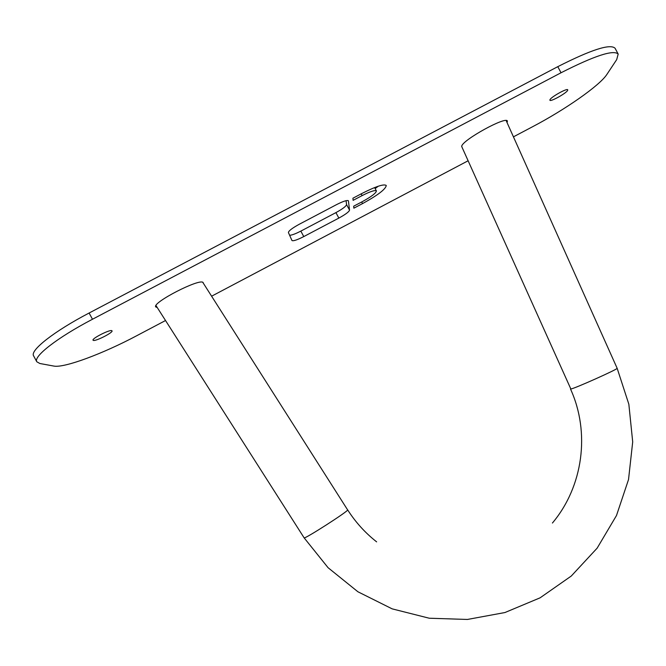 <?xml version="1.0" encoding="UTF-8"?>
<svg xmlns="http://www.w3.org/2000/svg" width="666" height="666" viewBox="0 0 666 666"><rect width="100%" height="100%" fill="white"/><g stroke="black" fill="none" stroke-linecap="round" stroke-linejoin="round"><path stroke-width="1" d="M93.315 340.393C95.704 341.475 113.47 332.392 112.021 330.827L111.796 330.652C109.665 329.429 91.55 338.653 93.049 340.209L93.315 340.393M549.966 99.709L549.883 100.225C550.316 102.123 566.267 93.29 567.64 90.393L567.748 89.818C567.357 87.887 551.115 96.911 549.966 99.709M507.076 122.644L507.4 121.087C506.36 115.826 462.479 139.977 461.696 146.229L462.112 147.419M203.388 283.291L203.105 282.526C199.975 277.947 151.74 302.764 155.736 306.934L157.259 307.55M362.554 203.596L353.862 208.175L353.679 206.202L362.446 201.582C371.52 196.578 376.173 193.023 376.407 190.901C375 189.918 370.238 191.483 362.121 195.596L353.122 200.341L352.922 198.218L362.004 193.431C375.824 186.43 383.907 183.774 386.255 185.464C385.822 189.094 377.922 195.138 362.554 203.596L361.68 201.981M291.958 240.493L288.411 232.559C288.545 230.935 292.133 228.18 299.176 224.309L336.538 204.629C343.265 201.224 347.219 199.942 348.418 200.774L349.542 210.131C349.026 211.813 345.463 214.469 338.852 218.082L303.779 236.58C297.153 239.951 293.215 241.259 291.966 240.518L291.958 240.493M513.436 136.846L532.425 126.815C564.735 109.89 599.641 85.673 606.876 74.434L616.699 59.607L618.181 54.071C613.528 49.517 594.48 55.753 561.038 72.761L92.482 319.247C57.343 337.604 33 356.635 36.821 361.788L39.868 363.503L53.813 366.067C64.211 368.223 103.088 353.621 136.588 335.797L165.534 320.521M211.605 296.195L468.106 160.772M378.263 186.222L375.158 188.586M346.07 200.674L346.57 204.612C346.07 206.327 342.515 208.999 335.914 212.621L300.832 231.11C295.513 233.841 291.775 235.231 289.618 235.273M36.821 361.788L33.608 355.869C29.687 350.549 53.954 331.368 89.111 313.02L92.482 319.247M561.038 72.761L557.783 66.667L89.111 313.02M557.783 66.667C591.233 49.675 610.331 43.54 615.084 48.26L618.181 54.071M303.779 236.58L300.832 231.11M338.852 218.082L335.914 212.621M349.542 210.131L346.57 204.612M362.121 195.596L361.188 193.864M506.135 120.546L617.149 368.273C618.647 368.872 574.225 388.753 570.845 388.994L461.655 146.403M304.104 537.812L304.121 537.837C304.037 539.66 348.285 511.288 347.644 509.94L202.78 282.334M376.407 190.901L374.608 187.562M570.496 388.994C590.376 432.367 583.216 486.413 552.422 523.035M376.631 541.866C365.184 532.858 355.519 522.194 347.652 509.873M617.149 368.273L628.846 404.237L632.7 441.883L628.529 479.537L616.5 515.501L597.136 548.16L571.286 576.023L540.093 597.827L504.936 612.537L467.415 619.455L429.237 618.223L392.149 608.857L357.9 591.766L328.088 567.715L304.121 537.837L155.977 305.544"/></g></svg>
